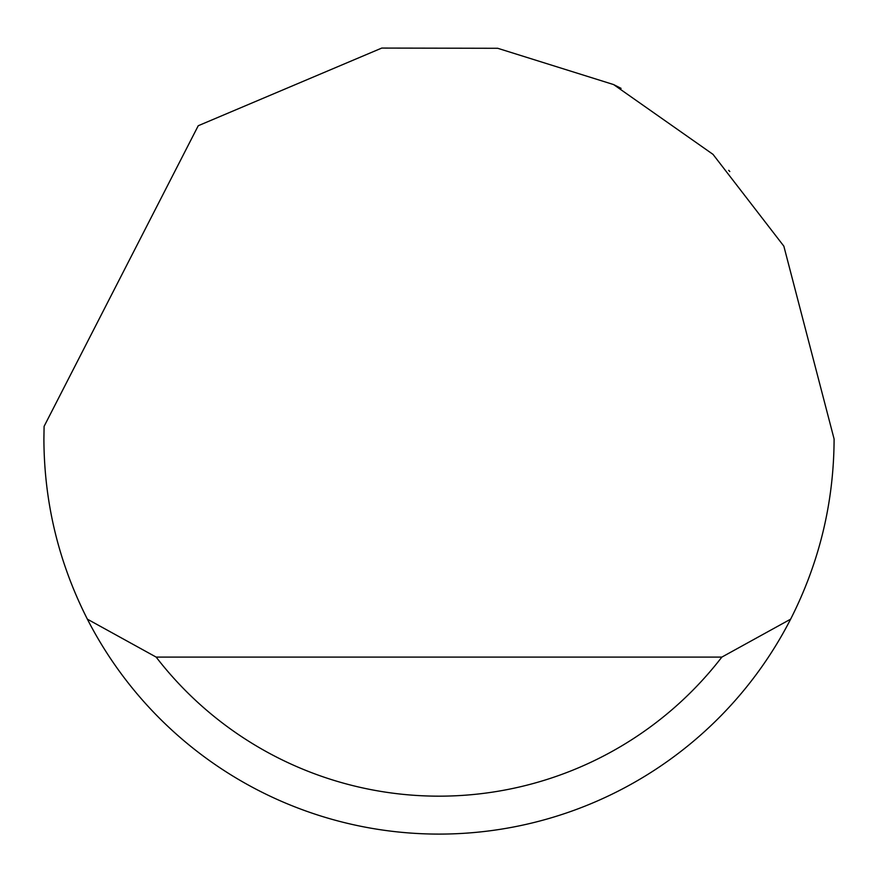 <?xml version="1.0" encoding="UTF-8"?>
<svg xmlns="http://www.w3.org/2000/svg" width="878" height="878" viewBox="0 0 878 878"><rect width="100%" height="100%" fill="white"/><g stroke="black" fill="none" stroke-linecap="round" stroke-linejoin="round"><path stroke-width="1.32" d="M198.241 125.73L381.765 48.07L497.727 48.29L613.612 84.573L713.002 154.352L783.845 246.158L834.1 439C833.87 502.49 819.372 562.546 790.628 619.166A395.1 395.1 0 0 1 87.372 619.166C58.628 562.546 44.13 502.49 43.9 439L44.098 426.357L198.241 125.73M613.612 84.573L621.075 88.36M729.794 171.495L728.696 170.332M87.372 619.166L156.152 657.095L721.848 657.095L790.628 619.166M156.152 657.095A357.17 357.17 0 0 0 721.848 657.095"/></g></svg>
